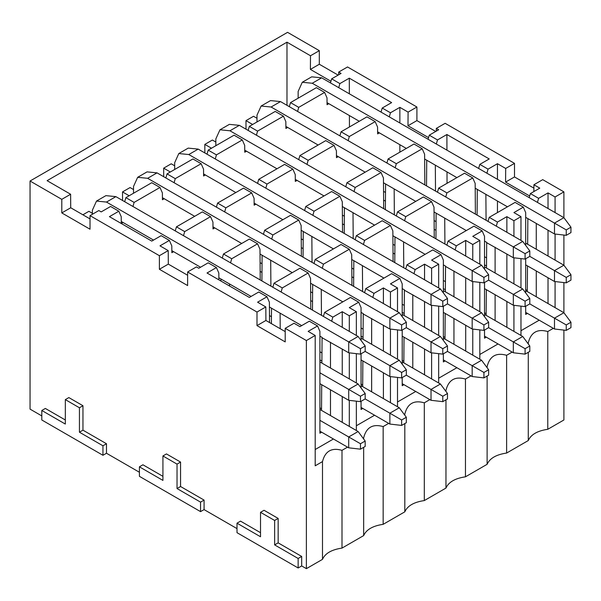 <?xml version="1.0" encoding="UTF-8"?>
<svg xmlns="http://www.w3.org/2000/svg" width="601" height="601" viewBox="0 0 601 601"><rect width="100%" height="100%" fill="white"/><g stroke="black" fill="none" stroke-linecap="round" stroke-linejoin="round"><path stroke-width="0.9" d="M92.374 214.279L92.374 210.207L96.506 201.072L105.911 195.641L115.888 196.632L358.121 336.477L365.175 345.981L365.175 351.412L360.472 354.132L348.708 352.772L322.068 337.732M301.679 325.614L269.428 306.998L271.509 308.2L271.397 323.631M251.113 296.428L218.862 277.805M200.554 267.235L171.826 250.655M153.518 240.077L121.267 221.461M96.506 201.072L106.482 202.064L348.708 341.909L358.121 336.477M348.708 352.772L348.708 341.909L360.472 348.7L365.175 345.981M360.472 348.7L360.472 354.132M319.905 361.937L358.121 384.001L365.175 393.505L365.175 398.936L360.472 401.656L348.708 400.296L319.905 383.663M319.905 372.8L348.708 389.433L358.121 384.001M348.708 400.296L348.708 389.433L360.472 396.224L365.175 393.505M360.472 396.224L360.472 401.656M319.905 431.187L348.708 447.82L348.708 436.957L319.905 420.324M348.708 447.82L360.472 449.172L360.472 443.741L348.708 436.957L358.121 431.526L319.905 409.461M360.472 443.741L365.175 441.029L358.121 431.526M365.175 441.029L365.175 446.46L360.472 449.172M133.527 193.237L133.527 186.445L137.659 177.31L147.065 171.878L157.041 172.87L399.274 312.715L406.329 322.226L406.329 327.65L401.626 330.37L389.869 329.01L363.229 313.97M342.833 301.86L310.582 283.236L312.67 284.438L312.475 310.124M292.266 272.666L260.023 254.043M241.707 243.473L212.987 226.893M194.671 216.315L162.42 197.699M137.659 177.31L147.636 178.302L389.869 318.147L399.274 312.715M389.869 329.01L389.869 318.147L401.626 324.938L406.329 322.226M401.626 324.938L401.626 330.37M361.058 338.175L399.274 360.239L406.329 369.743L406.329 375.174L401.626 377.894L389.869 376.534L361.058 359.901M321.881 363.079L322.076 337.394L319.905 336.139M365.175 351.412L389.869 365.671L399.274 360.239M389.869 376.534L389.869 365.671L401.626 372.462L406.329 369.743M401.626 372.462L401.626 377.894M361.058 407.425L389.869 424.058L389.869 413.195L365.175 398.936M389.869 424.058L401.626 425.418L401.626 419.986L389.869 413.195L399.274 407.763L361.058 385.699M401.626 419.986L406.329 417.267L399.274 407.763M406.329 417.267L406.329 422.698L401.626 425.418M174.681 169.474L174.681 162.683L178.813 153.548L188.218 148.116L198.202 149.108L440.428 288.961L447.482 298.464L447.482 303.896L442.779 306.608L431.022 305.248L404.383 290.208M383.986 278.098L351.735 259.474L353.824 260.684L353.628 286.361M333.427 248.904L301.176 230.288M282.861 219.711L254.14 203.13M235.825 192.553L203.581 173.937M178.813 153.548L188.789 154.54L431.022 294.385L440.428 288.961M431.022 305.248L431.022 294.385L442.779 301.176L447.482 298.464M442.779 301.176L442.779 306.608M402.212 314.413L440.428 336.477L447.482 345.981L447.482 351.412L442.779 354.132L431.022 352.772L402.212 336.139M363.034 339.317L363.229 313.632L361.058 312.377M406.329 327.658L431.022 341.909L440.428 336.477M431.022 352.772L431.022 341.909L442.779 348.7L447.482 345.981M442.779 348.7L442.779 354.132M402.212 383.663L431.022 400.296L431.022 389.433L406.329 375.174M431.022 400.296L442.779 401.656L442.779 396.224L431.022 389.433L440.428 384.001L402.212 361.937M442.779 396.224L447.482 393.505L440.428 384.001M447.482 393.505L447.482 398.936L442.779 401.656M215.834 145.712L215.834 138.921L219.974 129.786L229.379 124.362L239.356 125.346L481.581 265.199L488.636 274.702L488.636 280.134L483.933 282.846L472.176 281.493L445.536 266.446M425.14 254.336L392.896 235.712L394.977 236.922L394.782 262.607M374.581 225.142L342.33 206.526M324.014 195.949L295.294 179.368M276.986 168.798L244.735 150.175M219.974 129.786L229.95 130.778L472.176 270.63L481.581 265.199M472.176 281.493L472.176 270.63L483.933 277.414L488.636 274.702M483.933 277.414L483.933 282.846M443.365 290.659L481.581 312.715L488.636 322.226L488.636 327.658L483.933 330.37L472.176 329.01L443.365 312.377M404.188 315.555L404.383 289.87L402.212 288.615M447.482 303.896L472.176 318.147L481.581 312.715M472.176 329.01L472.176 318.147L483.933 324.938L488.636 322.226M483.933 324.938L483.933 330.37M443.365 359.901L472.176 376.534L472.176 365.671L447.482 351.412M472.176 376.534L483.933 377.894L483.933 372.462L472.176 365.671L481.581 360.239L443.365 338.175M483.933 372.462L488.636 369.743L481.581 360.239M488.636 369.743L488.636 375.174L483.933 377.894M256.995 121.95L256.995 115.167L261.127 106.031L270.533 100.6L280.509 101.584L522.742 241.437L529.797 250.94L529.797 256.372L525.094 259.084L513.329 257.731L486.69 242.691M466.301 230.574L434.05 211.958L436.131 213.16L435.935 238.845M415.734 201.38L383.483 182.764M365.175 172.186L336.455 155.606M318.139 145.036L285.888 126.413M261.127 106.031L271.104 107.016L513.329 246.868L522.742 241.437M513.329 257.731L513.329 246.868L525.094 253.652L529.797 250.94M525.094 253.652L525.094 259.084M484.526 266.897L522.742 288.961L529.797 298.464L529.797 303.896L525.094 306.608L513.329 305.248L484.526 288.615M445.544 266.115L443.365 264.861M488.636 280.134L513.329 294.392L522.742 288.961M513.329 305.248L513.329 294.392L525.094 301.176L529.797 298.464M525.094 301.176L525.094 306.608M484.526 336.139L513.329 352.772L513.329 341.909L488.636 327.658M513.329 352.772L525.094 354.132L525.094 348.7L513.329 341.909L522.742 336.477L484.526 314.413M525.094 348.7L529.797 345.988L522.742 336.477M529.797 345.988L529.797 351.42L525.094 354.132M298.149 98.188L298.149 91.405L302.28 82.269L311.686 76.838L321.663 77.822L563.896 217.675L570.95 227.178L570.95 232.61L566.247 235.329L554.49 233.969L525.68 217.337M507.454 206.812L475.203 188.196M456.888 177.618L424.644 159.002M406.329 148.432L377.608 131.844M359.293 121.274L327.042 102.658M302.28 82.269L312.257 83.254L554.49 223.106L563.896 217.675L563.896 191.877L555.076 196.97L555.076 212.581M554.49 233.969L554.49 223.106L566.247 229.898L570.95 227.178M566.247 229.898L566.247 235.329M525.68 243.135L563.896 265.199L570.95 274.702L570.95 280.134L566.247 282.846L554.49 281.493L525.68 264.861M486.502 268.038L486.697 242.353L484.526 241.099M529.797 256.372L554.49 270.63L563.896 265.199L563.896 235.051M554.49 281.493L554.49 270.63L566.247 277.414L570.95 274.702M566.247 277.414L566.247 282.846M525.68 312.377L554.49 329.01L554.49 318.154L529.797 303.896M554.49 329.01L566.247 330.37L566.247 324.938L554.49 318.154L563.896 312.723L525.68 290.659M566.247 324.938L570.95 322.226L563.896 312.723L563.896 282.575M570.95 322.226L570.95 327.658L566.247 330.37M347.536 447.136L341.999 450.337L341.999 548.097L363.658 535.596L363.658 447.339M363.658 438.985L363.658 437.836L363.057 438.174M356.355 430.504L356.355 401.175M356.355 382.98L356.355 353.658M356.355 335.463L356.355 311.701L349.301 315.773L349.301 331.384M349.301 352.84L349.301 378.908M349.301 400.364L349.301 426.432M341.999 450.337C331.632 447.384 325.126 451.141 322.497 461.591L322.497 559.351C325.126 553.363 331.632 549.615 341.999 548.097M237.004 528.61L204.077 509.595L200.554 511.631L139.409 476.33L139.409 466.827L142.933 464.791L162.924 476.33M139.409 472.258L106.482 453.252L102.951 455.288L41.807 419.986L41.807 410.483L45.338 408.447L65.329 419.986M41.807 415.915L30.05 409.123L30.05 181.014L287.563 32.341L319.311 50.672L319.311 64.247L338.13 75.11M563.896 330.099L563.896 419.986L547.774 429.294C537.407 430.812 530.908 434.561 528.279 440.548L506.62 453.049C496.253 454.574 489.747 458.323 487.118 464.31L465.467 476.811C455.092 478.328 448.594 482.085 445.965 488.072L424.306 500.573C413.939 502.09 407.44 505.847 404.811 511.834L383.153 524.335C372.785 525.852 366.287 529.609 363.658 535.596M322.497 559.351L306.382 568.659L301.679 565.947L298.149 567.983L237.004 532.681L237.004 523.178L240.528 521.135L260.518 532.681M383.153 524.335L383.153 426.575C372.785 423.622 366.287 427.379 363.658 437.836M374.581 415.231L356.355 425.756M383.153 426.575L388.689 423.374M361.058 340.436L361.058 307.629L358.707 302.198L349.301 307.629L356.355 311.701M358.707 302.198L350.473 297.442L324.608 312.377L332.834 317.133L342.247 311.701L349.301 315.773M342.247 311.701L342.247 327.312M342.247 349.038L342.247 374.836M342.247 396.562L342.247 422.36M333.427 438.993L315.202 449.518M321.663 432.202L319.905 433.223L319.905 331.384L317.553 325.96L308.14 331.384L315.202 335.463L315.202 465.805L322.497 461.591M315.202 335.463L306.382 340.549L306.382 568.659M204.077 509.595L204.077 500.092L200.554 502.128L200.554 511.631M200.554 502.128L177.032 488.553L177.032 464.115L162.924 455.964L162.924 480.402L139.409 466.827M306.382 340.549L285.212 328.334L285.212 341.909L256.995 325.614L256.995 312.039L187.617 271.983L187.617 285.565L159.393 269.271L159.393 255.695L90.022 215.639L90.022 229.214L61.798 212.919L61.798 199.344L30.05 181.014M106.482 443.748L102.951 445.784L79.437 432.202L79.437 407.763L65.329 399.62L68.852 397.584L82.961 405.728L82.961 430.166L106.482 443.748L106.482 453.252M162.924 455.964L166.454 453.928L180.563 462.071L180.563 486.517L204.077 500.092M301.679 556.443L298.149 558.479L274.634 544.897L274.634 520.458L260.518 512.315L264.049 510.279L278.158 518.423L278.158 542.861L301.679 556.443L301.679 565.947M102.951 445.784L102.951 455.288M65.329 399.62L65.329 424.058L41.807 410.483M436.296 131.131L436.311 128.404L445.131 123.31L514.509 163.367L514.509 176.942L533.883 188.128M533.861 191.569L533.913 184.747L542.726 179.654L563.896 191.877M338.694 74.779L338.716 72.052L347.536 66.966L416.914 107.016L416.914 120.598L435.725 131.454M553.311 328.334L547.774 331.534L547.774 429.294M555.076 234.037L555.076 260.105M555.076 281.561L555.076 307.629M547.774 331.534C537.407 328.582 530.908 332.33 528.279 342.788L528.279 343.937M528.279 352.291L528.279 440.548M512.157 352.096L506.62 355.289L506.62 453.049M528.279 342.788L527.678 343.133M520.977 335.463L520.977 306.134M520.977 287.939L520.977 258.61M520.977 240.415L520.977 216.653L513.923 220.732L513.923 236.343M513.923 257.799L513.923 283.867M513.923 305.323L513.923 331.391M506.62 355.289C496.253 352.344 489.747 356.092 487.118 366.55L487.118 367.699M487.118 376.053L487.118 464.31M471.004 375.858L465.467 379.051L465.467 476.811M487.118 366.55L486.525 366.895M479.823 359.225L479.823 329.896M479.823 311.701L479.823 282.372M479.823 264.177L479.823 240.415L472.762 244.494L472.762 260.105M472.762 281.561L472.762 307.629M472.762 329.078L472.762 355.153M465.467 379.051C455.092 376.098 448.594 379.855 445.965 390.312L445.965 391.461M445.965 399.815L445.965 488.072M429.843 399.62L424.306 402.813L424.306 500.573M445.965 390.312L445.371 390.658M438.662 382.987L438.662 353.658M438.662 335.463L438.662 306.134M438.662 287.939L438.662 264.177L431.608 268.249L431.608 283.867M431.608 305.316L431.608 331.391M431.608 352.84L431.608 378.908M424.306 402.813C413.939 399.86 407.44 403.617 404.811 414.074L404.811 415.223M404.811 423.577L404.811 511.834M404.811 414.074L404.21 414.42M397.509 406.742L397.509 377.413M397.509 359.225L397.509 329.896M397.509 311.701L397.509 287.939L390.455 292.011L390.455 307.629M390.455 329.078L390.455 355.146M390.455 376.602L390.455 402.67M298.149 558.479L298.149 567.983M260.518 512.315L260.518 536.753L237.004 523.178M123.047 222.483L121.282 223.504L121.229 216.683L118.825 211.229L109.42 216.653L151.752 241.099L161.158 235.667L169.392 240.415L159.986 245.847L168.212 250.602L159.393 255.695M218.877 279.848L218.832 273.034L216.428 267.573L207.022 273.004L249.347 297.442L258.753 292.011L266.987 296.766L257.581 302.198L265.815 306.946L256.995 312.039M312.535 301.619L310.709 300.568M269.488 315.578L271.449 316.704M353.688 277.865L351.87 276.806M310.649 291.816L312.603 292.942M394.849 254.103L393.024 253.051M351.803 268.054L353.756 269.188M436.003 230.341L434.177 229.289M392.956 244.291L394.917 245.426M381.019 112.094L382.221 108.037L391.627 102.606L349.301 78.168L349.346 93.809M349.414 115.565L349.444 126.961M478.621 168.438L479.823 164.381L489.229 158.949L446.896 134.511L446.941 150.152M447.009 171.916L447.039 183.305M434.11 220.537L436.071 221.664M383.4 303.55L383.4 287.939L373.995 293.371L372.815 297.442M371.643 318.492L371.643 344.29M371.643 366.009L371.643 391.807M362.824 408.44L361.058 409.461L361.058 401.31M361.058 387.961L361.058 353.794M383.4 398.598L383.4 372.8M383.4 351.074L383.4 325.276M390.455 292.011L383.4 287.939M321.52 410.393L321.715 384.708M323.406 316.434L324.608 312.377M331.662 321.204L332.834 317.133M330.482 342.247L330.482 368.045M330.482 389.771L330.482 415.569M317.553 325.96L309.32 321.204L299.914 326.636L294.032 323.24L285.212 328.334M180.563 486.517L177.032 488.553M180.563 462.071L177.032 464.115M285.212 331.609L265.912 320.468L256.995 325.614M265.912 320.468L265.815 306.946M216.428 267.573L208.194 262.817L198.788 268.249L196.437 266.897L187.617 271.983M187.617 275.258L168.318 264.117L159.393 269.271M168.318 264.117L168.212 250.602M118.825 211.229L110.599 206.474L101.193 211.905L98.842 210.545L90.022 215.639M90.022 218.914L70.723 207.773L61.798 212.919M70.723 207.773L70.617 194.251L61.798 199.344M70.617 194.251L47.103 180.676L286.977 42.183L310.492 55.758L319.311 50.672M79.437 407.763L82.961 405.728M79.437 432.202L82.961 430.166M274.634 520.458L278.158 518.423M274.634 544.897L278.158 542.861M514.509 176.942L505.584 182.095L529.669 195.994M533.913 184.747L539.788 188.143L530.382 193.575L538.616 198.33L548.022 192.898L555.076 196.97M310.492 55.758L310.394 69.4L319.311 64.247M310.394 69.4L330.941 81.263M338.716 72.052L341.067 73.412L331.662 78.844L339.888 83.599L349.301 78.168M382.221 108.037L390.455 112.785L399.86 107.354L408.094 112.109L416.914 107.016M408.094 112.109L407.989 125.744L416.914 120.598M407.989 125.744L428.543 137.614M436.311 128.404L438.662 129.756L429.257 135.187L437.49 139.943L446.896 134.511M479.823 164.381L488.05 169.136L497.455 163.705L505.689 168.453L514.509 163.367M505.689 168.453L505.584 182.095M548.022 192.898L548.022 208.509M548.022 230.236L548.022 256.034M548.022 277.76L548.022 303.558M539.202 320.19L520.977 330.708M525.68 245.396L525.68 212.581L523.328 207.15L513.923 212.581L520.977 216.653M523.328 207.15L515.095 202.402L489.229 217.337L497.455 222.085L506.868 216.653L513.923 220.732M506.868 216.653L506.868 232.271M506.868 253.998L506.868 279.796M506.868 301.514L506.868 327.312M498.049 343.945L479.823 354.47M484.526 269.158L484.526 236.343L482.175 230.912L472.762 236.343L479.823 240.415M482.175 230.912L473.941 226.164L448.068 241.099L456.302 245.847L465.707 240.415L472.762 244.494M465.707 240.415L465.707 256.034M465.707 277.76L465.707 303.558M465.707 325.276L465.707 351.074M456.888 367.707L438.662 378.232M443.365 292.92L443.365 260.105L441.014 254.674L431.608 260.105L438.662 264.177M441.014 254.674L432.788 249.918L406.915 264.861L415.148 269.609L424.554 264.177L431.608 268.249M424.554 264.177L424.554 279.796M424.554 301.514L424.554 327.312M424.554 349.038L424.554 374.836M415.734 391.469L397.509 401.994M402.212 316.682L402.212 283.867L399.86 278.436L390.455 283.867L397.509 287.939M399.86 278.436L391.627 273.68L365.761 288.615L373.995 293.371M339.888 83.599L338.739 87.686M328.822 103.68L327.057 104.702L327.012 97.88L324.608 92.419L298.735 107.354L297.585 111.448M287.669 127.442L285.903 128.464L285.851 121.642L283.447 116.181L257.581 131.116L256.432 135.202M246.515 151.204L244.75 152.226L244.697 145.404L242.293 139.943L216.428 154.878L215.278 158.964M205.354 174.966L203.596 175.98L203.544 169.166L201.14 163.705L175.267 178.64L174.117 182.727M164.201 198.728L162.435 199.742L162.39 192.929L159.986 187.467L134.113 202.402L132.964 206.489M175.244 230.897L176.446 226.84L202.312 211.905L210.545 216.653L184.68 231.595L183.53 235.682M216.398 207.135L217.6 203.078L243.473 188.143L251.699 192.898L225.833 207.833L224.684 211.92M257.559 183.38L258.753 179.316L284.626 164.381L292.86 169.136L266.987 184.071L265.837 188.158M298.712 159.618L299.914 155.554L325.78 140.619L334.013 145.374L308.14 160.309L306.991 164.396M339.865 135.856L341.067 131.799L366.933 116.864L375.167 121.612L349.301 136.547L348.152 140.634M437.49 139.943L436.341 144.03M435.319 165.162L435.515 191.073M424.839 184.913L424.607 154.232L422.202 148.77L396.337 163.705L395.18 167.792M394.158 188.924L394.354 214.835M383.678 208.675L383.453 177.986L381.049 172.532L355.176 187.467L354.027 191.554M353.005 212.686L353.2 238.597M342.525 232.437L342.292 201.748L339.888 196.287L314.022 211.229L312.873 215.316M311.851 236.448L312.047 262.359M301.371 256.191L301.139 225.51L298.735 220.049L272.869 234.983L271.72 239.078M270.698 260.21L270.893 286.121M260.218 279.953L259.985 249.272L257.581 243.811L231.708 258.746L230.559 262.832M229.537 283.972L229.552 286.016M272.839 287.248L274.041 283.184L299.914 268.249L308.14 273.004L310.544 278.466L310.777 309.147M314 263.486L315.202 259.429L341.067 244.494L349.301 249.242L351.705 254.704L351.931 285.385M355.153 239.724L356.355 235.667L382.221 220.732L390.455 225.48L392.859 230.942L393.092 261.623M396.307 215.962L397.509 211.905L423.382 196.97L431.608 201.718L434.012 207.18L434.245 237.868M437.46 192.2L438.662 188.143L464.535 173.208L472.762 177.964L475.166 183.418L475.399 214.106M477.096 215.083L477.292 189.398M365.761 288.615L364.559 292.679M362.869 360.946L362.673 386.631M362.688 385.016L361.058 384.077M321.535 408.778L319.905 407.839M319.905 359.901L321.896 361.051M321.956 352.937L319.905 351.758M269.541 322.564L269.391 302.228L266.987 296.766M220.935 281.035L220.95 279.007M222.28 258.054L223.482 253.998L249.347 239.063L257.581 243.811M261.908 280.937L262.104 255.252M263.433 234.292L264.635 230.236L290.508 215.301L298.735 220.049M303.062 257.175L303.257 231.49M304.587 210.53L305.789 206.474L331.662 191.539L339.888 196.287M344.223 233.413L344.418 207.728M345.748 186.768L346.95 182.712L372.815 167.777L381.049 172.532M385.376 209.651L385.572 183.966M386.901 163.006L388.103 158.949L413.969 144.015L422.202 148.77M426.53 185.889L426.725 160.204M428.055 139.252L429.257 135.187M399.86 152.166L399.86 144.698M399.86 122.972L399.86 107.354M390.455 112.785L389.305 116.872M379.389 132.874L377.623 133.895L377.571 127.074L375.167 121.612M338.228 156.636L336.47 157.65L336.417 150.836L334.013 145.374M297.074 180.398L295.309 181.412L295.256 174.598L292.86 169.136M255.921 204.16L254.155 205.174L254.103 198.36L251.699 192.898M214.767 227.914L213.002 228.936L212.949 222.115L210.545 216.653M173.606 251.676L171.848 252.698L171.796 245.877L169.392 240.415M124.685 201.703L125.887 197.646L151.752 182.712L159.986 187.467M165.838 177.949L167.04 173.884L192.906 158.949L201.14 163.705M206.992 154.187L208.194 150.122L234.067 135.187L242.293 139.943M248.145 130.425L249.347 126.368L275.22 111.433L283.447 116.181M289.306 106.662L290.508 102.606L316.374 87.671L324.608 92.419M330.46 82.9L331.662 78.844M286.977 105.318L286.977 42.183M82.893 214.797L88.91 211.319L92.374 213.317M122.544 200.471L122.521 191.914L130.071 187.557L133.527 189.555M163.697 176.709L163.675 168.16L171.225 163.803L174.681 165.793M204.858 152.954L204.828 144.398L212.378 140.041L215.834 142.039M246.012 129.192L245.989 120.636L253.532 116.278L256.995 118.277M497.455 163.705L497.455 179.316M497.455 201.042L497.455 212.581M525.68 289.569L527.302 290.508M527.295 291.59L527.49 265.905M527.655 244.276L527.851 218.591M529.18 197.631L530.382 193.575M537.437 202.402L538.616 198.33M536.265 223.444L536.265 249.242M536.265 270.968L536.265 296.766M527.445 313.399L525.68 314.421L525.68 306.27M525.68 292.92L525.68 258.746M486.9 173.223L488.05 169.136M485.878 194.356L486.074 220.266M486.141 315.352L486.337 289.667M488.027 221.393L489.229 217.337M496.283 226.164L497.455 222.085M495.104 247.206L495.104 273.004M495.104 294.73L495.104 320.528M486.284 337.161L484.526 338.175L484.526 330.032M484.526 316.682L484.526 282.508M444.988 339.114L445.183 313.429M445.349 291.801L445.544 266.108M446.874 245.155L448.068 241.099M455.13 249.918L456.302 245.847M453.95 270.968L453.95 296.766M453.95 318.492L453.95 344.29M445.131 360.923L443.365 361.937L443.365 353.794M443.365 340.436L443.365 306.27M403.834 362.876L404.022 337.184M405.713 268.917L406.915 264.861M413.969 273.68L415.148 269.609M412.797 294.73L412.797 320.528M412.797 342.247L412.797 368.045M403.977 384.678L402.212 385.699L402.212 377.556M402.212 364.198L402.212 330.032M290.508 102.606L298.735 107.354M249.347 126.368L257.581 131.116M208.194 150.122L216.428 154.878M167.04 173.884L175.267 178.64M125.887 197.646L134.113 202.402M184.68 231.595L176.446 226.84M225.833 207.833L217.6 203.078M266.987 184.071L258.753 179.316M308.14 160.309L299.914 155.554M349.301 136.547L341.067 131.799M388.103 158.949L396.337 163.705M346.95 182.712L355.176 187.467M305.789 206.474L314.022 211.229M264.635 230.236L272.869 234.983M223.482 253.998L231.708 258.746M280.216 328.724L280.104 313.159M281.125 292.026L282.275 287.939L274.041 283.184M282.275 287.939L308.14 273.004M321.452 315.307L321.257 289.404M322.279 268.264L323.428 264.177L315.202 259.429M323.428 264.177L349.301 249.242M362.606 291.553L362.411 265.642M363.432 244.502L364.582 240.415L356.355 235.667M364.582 240.415L390.455 225.48M403.767 267.791L403.572 241.88M404.593 220.747L405.743 216.653L397.509 211.905M405.743 216.653L431.608 201.718M444.92 244.029L444.725 218.118M445.747 196.985L446.896 192.898L438.662 188.143M446.896 192.898L472.762 177.964M363.049 337.289L361.058 336.139M385.444 201.147L383.618 200.095M342.397 215.105L344.35 216.232M342.457 223.857L344.283 224.909M301.236 238.86L303.197 239.994M301.304 247.62L303.129 248.671M260.083 262.622L262.044 263.756M260.15 271.382L261.976 272.433M383.551 191.343L385.504 192.47M252.63 124.475L245.989 120.636M204.828 144.398L211.477 148.229M163.675 168.16L170.316 171.991M122.521 191.914L129.162 195.753M486.156 313.737L484.526 312.798M484.526 264.861L486.517 266.01M486.577 257.897L484.526 256.71M444.995 337.499L443.365 336.552M443.365 288.615L445.364 289.772M445.424 281.659L443.365 280.472M403.842 361.261L402.212 360.315M402.212 312.377L404.203 313.527M404.27 305.421L402.212 304.234M363.109 329.183L361.058 327.996M106.482 202.064L115.888 196.632M147.636 178.302L157.041 172.87M188.789 154.54L198.202 149.108M229.95 130.778L239.356 125.346M271.104 107.016L280.509 101.584M312.257 83.254L321.663 77.822"/></g></svg>
